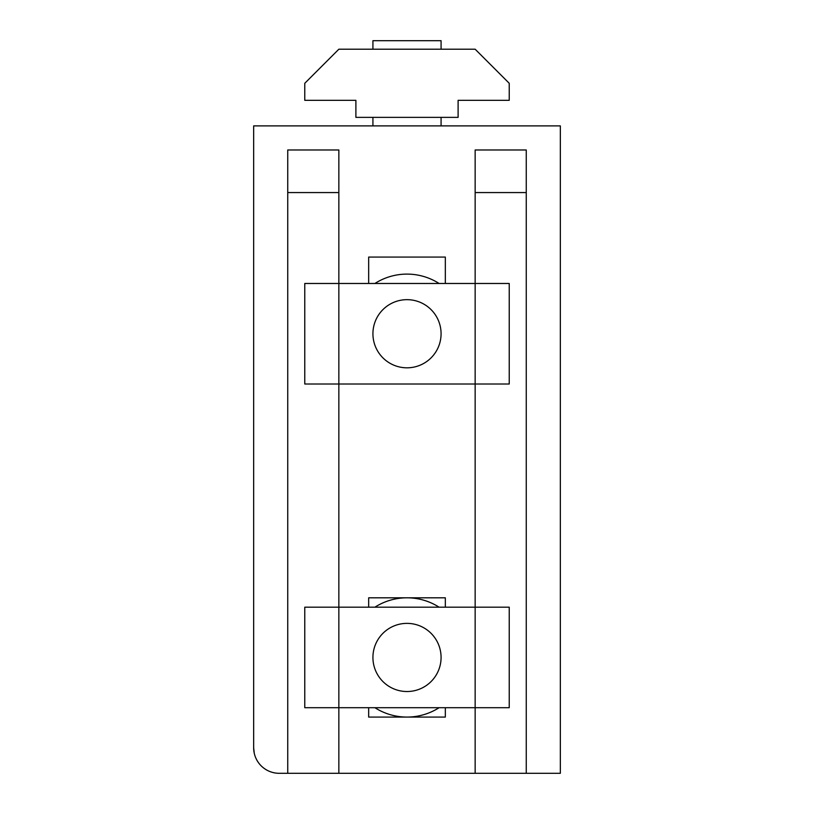 <?xml version="1.0" encoding="UTF-8"?>
<svg xmlns="http://www.w3.org/2000/svg" width="814" height="814" viewBox="0 0 814 814"><rect width="100%" height="100%" fill="white"/><g stroke="black" fill="none" stroke-linecap="round" stroke-linejoin="round"><path stroke-width="1.22" d="M253.663 747.74A25.56 25.56 0 0 0 279.222 773.3L287.739 773.3L287.739 149.98L338.848 149.98L338.848 283.476L475.152 283.476L475.152 149.98L526.261 149.98L526.261 773.3L560.337 773.3L560.337 125.885L253.663 125.885L253.663 747.74L254.253 753.184M256.013 758.434L256.268 758.974M338.848 773.3L475.152 773.3L475.152 707.702L509.228 707.702L509.228 607.183L475.152 607.183L475.152 707.702L338.848 707.702L338.848 773.3L287.739 773.3M475.152 384.005L475.152 607.183L338.848 607.183L338.848 707.702L304.772 707.702L304.772 607.183L338.848 607.183L338.848 384.005L509.228 384.005L509.228 283.476L475.152 283.476L475.152 384.005M368.671 607.183L368.671 597.812L445.329 597.812L445.329 607.183M445.329 707.702L445.329 717.073L368.671 717.073L368.671 707.702M368.671 283.476L368.671 257.071L445.329 257.071L445.329 283.476M338.848 192.572L287.739 192.572M526.261 773.3L475.152 773.3M475.152 192.572L526.261 192.572M441.076 117.369L441.076 125.885M372.924 117.369L372.924 125.885M441.076 49.216L441.076 40.7L372.924 40.7L372.924 49.216M458.109 117.369L355.891 117.369L355.891 100.326L304.772 100.326L304.772 83.293L338.848 49.216L475.152 49.216L509.228 83.293L509.228 100.326L458.109 100.326L458.109 117.369M439.092 707.702A59.626 59.626 0 0 1 374.908 707.702M439.092 607.183A59.626 59.626 0 0 0 374.908 607.183M441.076 657.447A34.076 34.076 0 0 1 407 691.524A34.076 34.076 0 0 1 372.924 657.447A34.076 34.076 0 0 1 407 623.371A34.076 34.076 0 0 1 441.076 657.447M439.092 283.476A59.626 59.626 0 0 0 374.908 283.476M441.076 333.74A34.076 34.076 0 0 1 407 367.816A34.076 34.076 0 0 1 372.924 333.74A34.076 34.076 0 0 1 407 299.664A34.076 34.076 0 0 1 441.076 333.74M304.772 283.476L338.848 283.476L338.848 384.005L304.772 384.005L304.772 283.476"/></g></svg>

